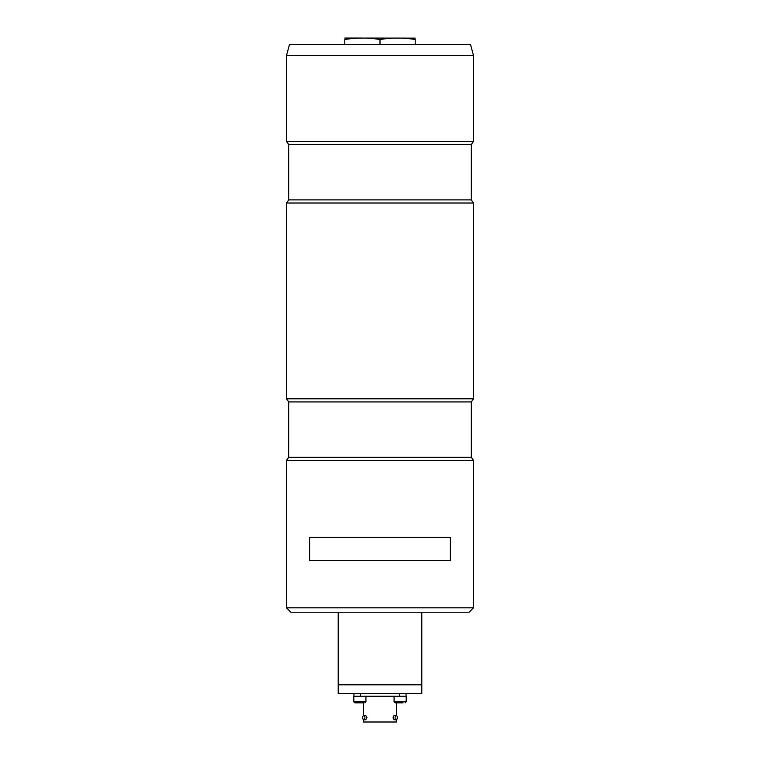 <?xml version="1.0" encoding="UTF-8"?>
<svg xmlns="http://www.w3.org/2000/svg" width="760" height="760" viewBox="0 0 760 760"><rect width="100%" height="100%" fill="white"/><g stroke="black" fill="none" stroke-linecap="round" stroke-linejoin="round"><path stroke-width="1.14" d="M286.501 55.603L289.446 44.602L470.554 44.602L473.499 55.603L286.501 55.603L286.501 141.407L288.695 144.514L288.695 199.889L471.305 199.889L471.305 144.514L288.695 144.514M473.499 55.603L473.499 141.407L286.501 141.407M288.695 199.889L286.501 203.005L473.499 203.005L471.305 199.889M473.499 203.005L473.499 398.81L286.501 398.81L288.695 401.926L288.695 457.301L471.305 457.301L471.305 401.926L288.695 401.926M288.695 457.301L286.501 460.408L473.499 460.408L471.305 457.301M309.662 537.415L450.338 537.415L450.338 560.519L309.662 560.519L309.662 537.415M286.501 460.408L286.501 607.819L473.499 607.819L473.499 460.408M286.501 607.819L290.899 612.218L469.101 612.218L473.499 607.819M344.802 38.057L415.197 38.123M380 44.602L380 39.52C368.267 37.591 356.535 37.591 344.802 39.52C344.802 37.591 344.802 37.591 344.802 39.52L344.802 44.602M415.197 44.602L415.197 39.52C415.197 37.591 415.197 37.591 415.197 39.52L415.197 39.254M415.197 39.52C403.465 37.591 391.733 37.591 380 39.52M338.2 612.218L338.2 684.817L421.8 684.817L421.8 693.623L338.2 693.623L338.2 684.817L421.8 684.817L421.8 612.218M396.197 715.397A2.204 1.102 90 0 0 395.095 717.601A2.204 1.102 90 0 0 396.197 719.796A2.204 1.102 90 0 0 397.299 717.601A2.204 1.102 90 0 0 396.197 715.397L394.288 715.397C392.73 716.87 392.73 718.333 394.288 719.796L396.197 719.796M353.932 696.255L353.932 693.623M399.475 693.623L399.475 696.255L360.525 696.255L360.525 693.623M406.068 693.623L406.068 696.255M363.802 715.397A2.204 1.102 -90 0 0 362.7 717.601A2.204 1.102 -90 0 0 363.802 719.796A2.204 1.102 -90 0 0 364.904 717.601A2.204 1.102 -90 0 0 363.802 715.397L365.712 715.397L366.938 717.601L365.712 719.796L363.802 719.796M396.501 719.711L396.501 722L363.498 722L363.498 719.711M362.805 702.857L354.92 702.857L353.818 701.755L365.921 701.755L365.921 696.255L353.818 696.255L353.818 701.755L354.92 702.857L356.934 702.857M394.079 701.755L406.182 701.755L406.182 696.255L394.079 696.255L394.079 701.755L395.181 702.857L397.195 702.857M403.066 702.857L395.181 702.857M473.499 141.407L471.305 144.514M286.501 203.005L286.501 398.81M473.499 398.81L471.305 401.926M363.498 702.857L363.498 715.483M396.501 702.857L396.501 715.483M365.921 701.755L364.819 702.857M406.182 701.755L405.08 702.857"/></g></svg>
